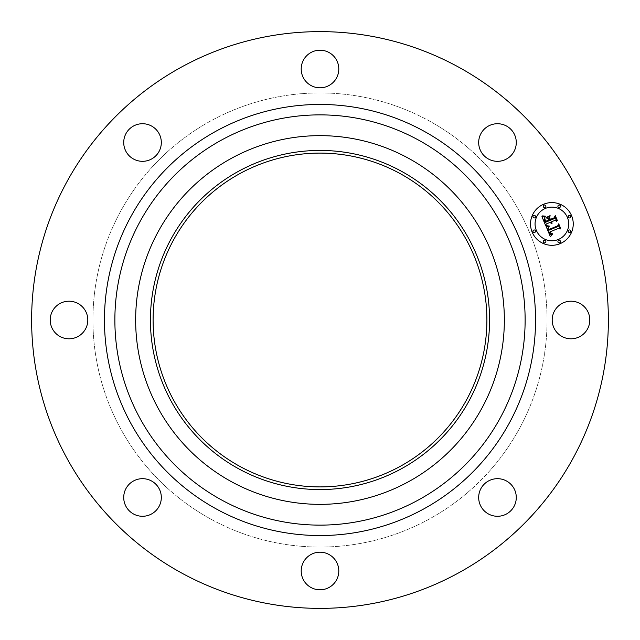<?xml version="1.0" encoding="UTF-8"?>
<svg xmlns="http://www.w3.org/2000/svg" width="640" height="640" viewBox="0 0 640 640"><rect width="100%" height="100%" fill="white"/><g stroke="black" fill="none" stroke-linecap="round" stroke-linejoin="round"><path stroke-width="0.48" stroke-dasharray="3.2 2.4" d="M554.496 310.984A18.8 18.8 0 0 1 580.008 303.504A18.8 18.8 0 0 1 587.496 329.016A18.8 18.8 0 0 1 561.984 336.496A18.8 18.8 0 0 1 554.496 310.984M181.744 573.072A288.376 288.376 0 0 1 66.928 181.744A288.376 288.376 0 0 1 458.256 66.928A288.376 288.376 0 0 1 573.072 458.256A288.376 288.376 0 0 1 181.744 573.072M408.384 158.216A184.352 184.352 0 0 1 481.784 408.384A184.352 184.352 0 0 1 231.616 481.784A184.352 184.352 0 0 1 158.216 231.616A184.352 184.352 0 0 1 408.384 158.216M400.016 173.536A166.896 166.896 0 0 1 466.464 400.016A166.896 166.896 0 0 1 239.984 466.464A166.896 166.896 0 0 1 173.536 239.984A166.896 166.896 0 0 1 400.016 173.536M211.136 519.272A227.072 227.072 0 0 1 120.728 211.136A227.072 227.072 0 0 1 428.864 120.728A227.072 227.072 0 0 1 519.272 428.864A227.072 227.072 0 0 1 211.136 519.272A227.072 227.072 0 0 1 120.728 211.136A227.072 227.072 0 0 1 428.864 120.728A227.072 227.072 0 0 1 519.272 428.864A227.072 227.072 0 0 1 211.136 519.272M492.192 479.44A18.8 18.8 0 0 1 515.52 492.192A18.8 18.8 0 0 1 502.776 515.52A18.8 18.8 0 0 1 479.44 502.776A18.8 18.8 0 0 1 492.192 479.44M329.016 554.496A18.8 18.8 0 0 1 336.496 580.008A18.8 18.8 0 0 1 310.984 587.496A18.8 18.8 0 0 1 303.504 561.984A18.8 18.8 0 0 1 329.016 554.496M160.56 492.192A18.8 18.8 0 0 1 147.808 515.52A18.8 18.8 0 0 1 124.48 502.776A18.8 18.8 0 0 1 137.224 479.44A18.8 18.8 0 0 1 160.56 492.192M85.504 329.016A18.8 18.8 0 0 1 59.992 336.496A18.8 18.8 0 0 1 52.504 310.984A18.8 18.8 0 0 1 78.016 303.504A18.8 18.8 0 0 1 85.504 329.016M147.808 160.56A18.8 18.8 0 0 1 124.48 147.808A18.8 18.8 0 0 1 137.224 124.48A18.8 18.8 0 0 1 160.56 137.224A18.8 18.8 0 0 1 147.808 160.56M310.984 85.504A18.8 18.8 0 0 1 303.504 59.992A18.8 18.8 0 0 1 329.016 52.504A18.8 18.8 0 0 1 336.496 78.016A18.8 18.8 0 0 1 310.984 85.504M479.44 147.808A18.8 18.8 0 0 1 492.192 124.48A18.8 18.8 0 0 1 515.52 137.224A18.8 18.8 0 0 1 502.776 160.56A18.8 18.8 0 0 1 479.44 147.808M546.288 223.968L545.656 225.592L541.944 216.64L545.12 216.984L544.048 219.04L545.176 222.408L549.208 220.736L548.992 220.208L545.432 221.688L544.512 219.344L544.824 217.736L544.696 219.12L545.576 221.376L548.904 219.992L548.36 218.696L546.336 217.92L549.944 216.416L549.12 218.464L549.936 220.44L554.28 218.64L554.944 217.064L556.696 221.304L554.992 220.36L551.288 221.896L552.16 223.096L550.648 222.16L551.856 223.664L549.928 222.464L546.288 223.968M550.352 236.688L545.984 226.384L549.112 226.552L547.936 228.144L548.528 230.344L557.92 226.576L558.44 225.168L560.072 229.112L558.568 228.32L549.984 231.872L551 233.56L552.608 233.768L550.872 233.768L549.336 232.144L550.496 234.264L552.504 234.328L550.352 236.688M546.336 217.44L550.104 215.616L546.336 217.44M546.272 225.888L549.352 226.08L546.272 225.888M542.12 215.984L545.48 216.224L542.12 215.984M548.544 227.44L548.984 229.456L557.664 225.872L558.72 223.832L560.544 228.24L558.68 224.4L557.84 226.104L548.856 229.824L548.544 227.44M549.488 217.976L550.352 219.392L554.04 217.864L555.296 215.568L557.36 220.56L555.264 216.152L554.232 218.04L550.208 219.704L549.488 217.976M543.712 204.216A21.36 21.36 0 0 0 532.152 232.12A21.36 21.36 0 0 0 560.064 243.68A21.36 21.36 0 0 0 571.624 215.776A21.36 21.36 0 0 0 543.712 204.216M558.328 239.496A16.832 16.832 0 0 0 567.44 217.504A16.832 16.832 0 0 0 545.448 208.4A16.832 16.832 0 0 0 536.344 230.392A16.832 16.832 0 0 0 558.328 239.496M534.744 232.448A1.296 1.296 0 0 0 535.44 230.76A1.296 1.296 0 0 0 533.752 230.056A1.296 1.296 0 0 0 533.048 231.752A1.296 1.296 0 0 0 534.744 232.448M545.08 207.504A1.296 1.296 0 0 0 545.776 205.808A1.296 1.296 0 0 0 544.088 205.112A1.296 1.296 0 0 0 543.384 206.8A1.296 1.296 0 0 0 545.08 207.504M534.744 217.84A1.296 1.296 0 0 0 535.44 216.144A1.296 1.296 0 0 0 533.752 215.448A1.296 1.296 0 0 0 533.048 217.136A1.296 1.296 0 0 0 534.744 217.84M570.024 217.84A1.296 1.296 0 0 0 570.728 216.144A1.296 1.296 0 0 0 569.04 215.448A1.296 1.296 0 0 0 568.336 217.136A1.296 1.296 0 0 0 570.024 217.84M559.696 207.504A1.296 1.296 0 0 0 560.392 205.808A1.296 1.296 0 0 0 558.704 205.112A1.296 1.296 0 0 0 558 206.8A1.296 1.296 0 0 0 559.696 207.504M558.704 240.392A1.296 1.296 0 0 0 558 242.088A1.296 1.296 0 0 0 559.696 242.784A1.296 1.296 0 0 0 560.392 241.096A1.296 1.296 0 0 0 558.704 240.392M544.088 240.392A1.296 1.296 0 0 0 543.384 242.088A1.296 1.296 0 0 0 545.08 242.784A1.296 1.296 0 0 0 545.776 241.096A1.296 1.296 0 0 0 544.088 240.392M569.04 230.056A1.296 1.296 0 0 0 568.336 231.752A1.296 1.296 0 0 0 570.024 232.448A1.296 1.296 0 0 0 570.728 230.76A1.296 1.296 0 0 0 569.04 230.056"/><path stroke-width="0.96" d="M554.496 310.984A18.8 18.8 0 0 1 580.008 303.504A18.8 18.8 0 0 1 587.496 329.016A18.8 18.8 0 0 1 561.984 336.496A18.8 18.8 0 0 1 554.496 310.984M181.744 573.072A288.376 288.376 0 0 1 66.928 181.744A288.376 288.376 0 0 1 458.256 66.928A288.376 288.376 0 0 1 573.072 458.256A288.376 288.376 0 0 1 181.744 573.072M408.384 158.216A184.352 184.352 0 0 1 481.784 408.384A184.352 184.352 0 0 1 231.616 481.784A184.352 184.352 0 0 1 158.216 231.616A184.352 184.352 0 0 1 408.384 158.216M401.296 171.192A169.568 169.568 0 0 1 468.808 401.296A169.568 169.568 0 0 1 238.704 468.808A169.568 169.568 0 0 1 171.192 238.704A169.568 169.568 0 0 1 401.296 171.192M239.984 466.464A166.896 166.896 0 0 1 173.536 239.984A166.896 166.896 0 0 1 400.016 173.536A166.896 166.896 0 0 1 466.464 400.016A166.896 166.896 0 0 1 239.984 466.464M147.808 160.56A18.8 18.8 0 0 1 124.48 147.808A18.8 18.8 0 0 1 137.224 124.48A18.8 18.8 0 0 1 160.56 137.224A18.8 18.8 0 0 1 147.808 160.56M329.016 554.496A18.8 18.8 0 0 1 336.496 580.008A18.8 18.8 0 0 1 310.984 587.496A18.8 18.8 0 0 1 303.504 561.984A18.8 18.8 0 0 1 329.016 554.496M310.984 85.504A18.8 18.8 0 0 1 303.504 59.992A18.8 18.8 0 0 1 329.016 52.504A18.8 18.8 0 0 1 336.496 78.016A18.8 18.8 0 0 1 310.984 85.504M160.56 492.192A18.8 18.8 0 0 1 147.808 515.52A18.8 18.8 0 0 1 124.48 502.776A18.8 18.8 0 0 1 137.224 479.44A18.8 18.8 0 0 1 160.56 492.192M479.44 147.808A18.8 18.8 0 0 1 492.192 124.48A18.8 18.8 0 0 1 515.52 137.224A18.8 18.8 0 0 1 502.776 160.56A18.8 18.8 0 0 1 479.44 147.808M85.504 329.016A18.8 18.8 0 0 1 59.992 336.496A18.8 18.8 0 0 1 52.504 310.984A18.8 18.8 0 0 1 78.016 303.504A18.8 18.8 0 0 1 85.504 329.016M492.192 479.44A18.8 18.8 0 0 1 515.52 492.192A18.8 18.8 0 0 1 502.776 515.52A18.8 18.8 0 0 1 479.44 502.776A18.8 18.8 0 0 1 492.192 479.44M543.712 204.216A21.36 21.36 0 0 1 571.624 215.776A21.36 21.36 0 0 1 560.064 243.68A21.36 21.36 0 0 1 532.152 232.12A21.36 21.36 0 0 1 543.712 204.216M545.448 208.4A16.832 16.832 0 0 1 567.44 217.504A16.832 16.832 0 0 1 558.328 239.496A16.832 16.832 0 0 1 536.344 230.392A16.832 16.832 0 0 1 545.448 208.4M546.136 226.4L549.112 226.552L547.936 228.144L548.528 230.344L557.92 226.576L558.44 225.168L560.072 229.112L558.568 228.32L549.984 231.872L551 233.56L552.608 233.768L550.872 233.768L549.336 232.144L550.496 234.264L552.504 234.328L550.352 236.688L546.136 226.4M546.512 225.672L549.352 226.08L546.512 225.672M548.576 227.536L548.984 229.456L557.664 225.872L558.72 223.832L560.544 228.24L558.68 224.4L557.84 226.104L548.856 229.824L548.576 227.536M541.944 216.64L545.12 216.984L544.048 219.04L545.176 222.408L549.208 220.736L548.992 220.208L545.432 221.688L544.512 219.344L544.688 217.904L545.576 221.376L548.904 219.992L548.36 218.696L546.336 217.92L549.944 216.416L549.12 218.464L549.936 220.44L554.28 218.64L554.944 217.064L556.696 221.304L554.992 220.36L551.288 221.896L552.16 223.096L550.648 222.16L551.856 223.664L549.928 222.464L546.288 223.968L545.656 225.592L541.944 216.64M542.584 215.888L545.48 216.224L544.192 216.496L542.584 215.888M550.104 215.616L546.336 217.44L550.104 215.616M550.352 219.392L554.04 217.864L555.296 215.568L557.36 220.56L555.264 216.152L554.232 218.04L550.208 219.704L549.616 217.624L550.352 219.392M533.752 230.056A1.296 1.296 0 0 1 535.44 230.76A1.296 1.296 0 0 1 534.744 232.448A1.296 1.296 0 0 1 533.048 231.752A1.296 1.296 0 0 1 533.752 230.056M544.088 205.112A1.296 1.296 0 0 1 545.776 205.808A1.296 1.296 0 0 1 545.08 207.504A1.296 1.296 0 0 1 543.384 206.8A1.296 1.296 0 0 1 544.088 205.112M533.752 215.448A1.296 1.296 0 0 1 535.44 216.144A1.296 1.296 0 0 1 534.744 217.84A1.296 1.296 0 0 1 533.048 217.136A1.296 1.296 0 0 1 533.752 215.448M569.04 215.448A1.296 1.296 0 0 1 570.728 216.144A1.296 1.296 0 0 1 570.024 217.84A1.296 1.296 0 0 1 568.336 217.136A1.296 1.296 0 0 1 569.04 215.448M558.704 205.112A1.296 1.296 0 0 1 560.392 205.808A1.296 1.296 0 0 1 559.696 207.504A1.296 1.296 0 0 1 558 206.8A1.296 1.296 0 0 1 558.704 205.112M559.696 242.784A1.296 1.296 0 0 1 558 242.088A1.296 1.296 0 0 1 558.704 240.392A1.296 1.296 0 0 1 560.392 241.096A1.296 1.296 0 0 1 559.696 242.784M545.08 242.784A1.296 1.296 0 0 1 543.384 242.088A1.296 1.296 0 0 1 544.088 240.392A1.296 1.296 0 0 1 545.776 241.096A1.296 1.296 0 0 1 545.08 242.784M570.024 232.448A1.296 1.296 0 0 1 568.336 231.752A1.296 1.296 0 0 1 569.04 230.056A1.296 1.296 0 0 1 570.728 230.76A1.296 1.296 0 0 1 570.024 232.448M418.344 139.984A205.12 205.12 0 0 1 500.016 418.344A205.12 205.12 0 0 1 221.656 500.016A205.12 205.12 0 0 1 139.984 221.656A205.12 205.12 0 0 1 418.344 139.984M423.336 130.84A215.544 215.544 0 0 1 509.16 423.336A215.544 215.544 0 0 1 216.664 509.16A215.544 215.544 0 0 1 130.84 216.664A215.544 215.544 0 0 1 423.336 130.84"/></g></svg>
